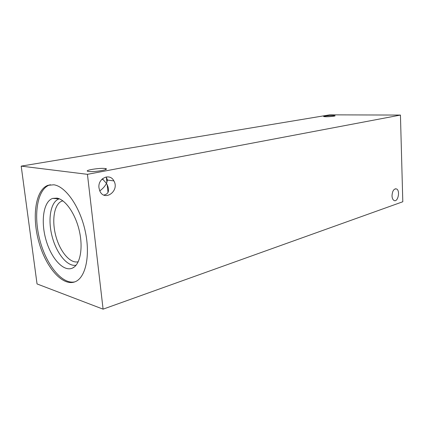 <?xml version="1.0" encoding="UTF-8"?>
<svg xmlns="http://www.w3.org/2000/svg" width="424" height="424" viewBox="0 0 424 424"><rect width="100%" height="100%" fill="white"/><g stroke="black" fill="none" stroke-linecap="round" stroke-linejoin="round"><path stroke-width="0.64" d="M88.764 171.476L88.314 171.413C82.542 170.506 100.541 167.554 105.38 168.572C110.913 169.377 94.563 172.277 88.764 171.476M106.164 176.946L107.468 180.062L106.456 183.412L102.385 178.801M103.827 195.061C108.639 194.065 109.747 190.593 107.161 184.647L106.456 183.412C104.977 186.274 102.751 188.76 99.778 190.88L98.988 187.933C97.52 178.313 109.938 172.663 113.881 180.894C119.86 190.895 104.479 202.11 99.783 190.89M325.886 116.743L323.883 116.605C321.864 116.139 333.397 115.206 334.902 115.715C336.402 116.038 329.83 116.796 325.886 116.743M53.837 184.79L47.87 185.341C35.287 190.037 31.705 217.284 39.029 242.565C46.142 267.926 63.081 287.165 75.53 281.584C85.871 277.179 90.55 254.866 85.123 230.688C79.792 206.499 65.598 186.369 53.837 184.79M21.2 166.123L37.042 283.937L103.09 309.16L87.439 174.333L21.2 166.123L329.761 114.84L400.442 115.074L402.8 201.755L103.09 309.16M87.439 174.333L400.442 115.074M392.009 195.835C392.364 190.869 393.875 188.569 396.535 188.934C400.526 190.604 397.855 202.773 393.991 200.457C392.799 199.725 392.136 198.183 392.009 195.835M62.853 200.833L61.872 201.13C54.145 204.045 51.564 220.374 55.846 236.046C60.017 251.755 70.299 263.951 78.244 261.735M59.307 198.808L59.122 198.867C50.631 201.633 47.615 219.086 52.046 236.163C56.355 253.276 67.347 267.014 76.092 265.207M57.023 198.13L52.661 198.4C43.434 201.464 40.587 221.312 45.993 239.926C51.24 258.598 63.754 272.372 72.668 267.995C80.083 264.534 83.279 248.448 79.415 231.255C75.615 214.062 65.572 199.55 57.023 198.13M50.387 184.726L49.338 185.055C37.095 189.623 33.263 215.466 39.872 240.164C46.306 264.915 62.243 284.864 74.931 281.833M105.38 168.572L105.502 169.648M106.318 177.052L106.912 182.384M107.161 184.647L108.025 192.432M396.535 188.934L395.237 188.812M113.881 180.894L107.468 180.062M103.191 179.506L101.829 179.326M61.872 201.13L62.943 200.902M59.122 198.867L52.661 198.4M74.46 266.839L72.668 267.995M47.87 185.341L49.338 185.055"/></g></svg>
